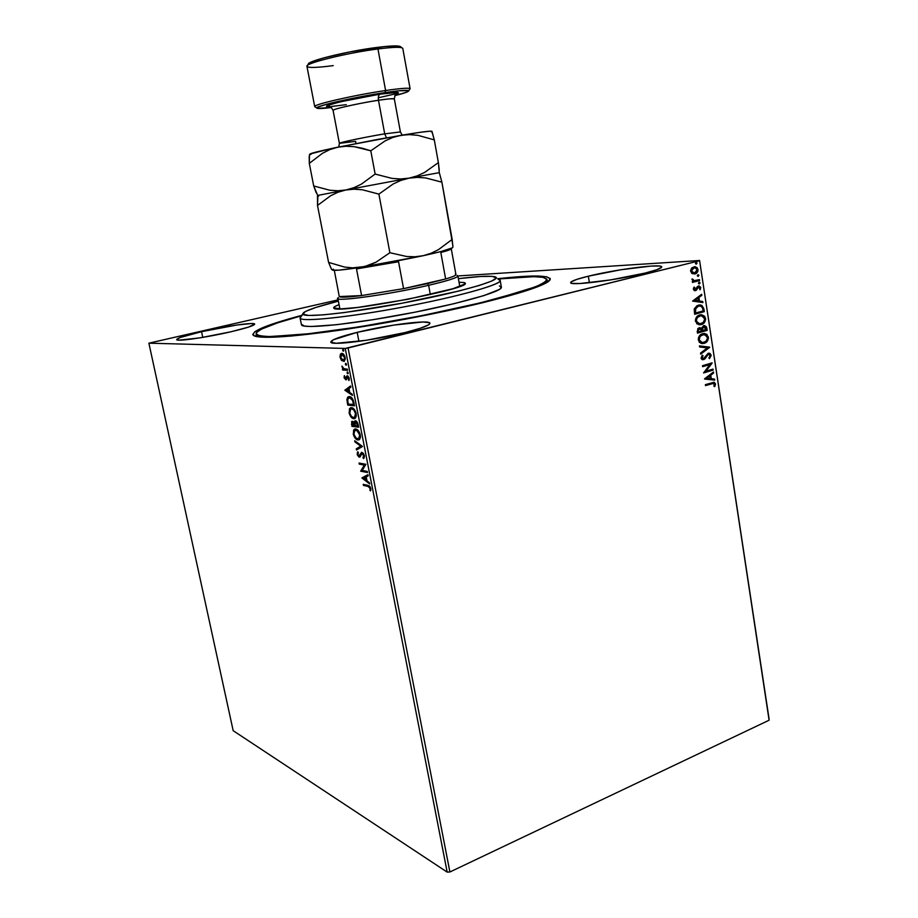 <?xml version="1.0" encoding="UTF-8"?>
<svg xmlns="http://www.w3.org/2000/svg" width="918" height="918" viewBox="0 0 918 918"><rect width="100%" height="100%" fill="white"/><g stroke="black" fill="none" stroke-linecap="round" stroke-linejoin="round"><path stroke-width="1.38" d="M482.34 302.791C440.915 312.877 385.273 323.595 340.05 330.159C293.278 336.711 264.969 338.742 255.158 336.263C247.837 332.603 263.374 325.638 301.758 315.367L268.343 325.488L255.009 331.547L252.714 334.554L253.712 335.678L265.727 337.319L291.121 336.068L328.219 331.823L405.951 319.097L482.34 302.791L517.58 293.416L540.61 285.555L550.089 279.887L550.249 278.544L546.313 276.72L530.799 276.1L497.671 278.705C537.179 274.402 554.185 275.274 548.677 281.333C541.953 286.359 519.84 293.508 482.34 302.791M357.194 332.35L358.927 341.358L357.194 332.35L333.268 339.821L330.95 342.276L336.229 343.275L366.11 340.314L405.067 332.557C373.936 340.44 329.746 345.937 330.824 342.012C331.375 339.775 340.165 336.562 357.194 332.35C387.476 324.834 430.152 319.372 429.922 323.274C429.716 325.305 421.431 328.392 405.067 332.557L419.951 328.38L428.431 324.926L429.865 323.629L429.394 322.7L422.991 321.988L393.661 325.11L357.194 332.35M588.335 276.192L589.413 282.767L588.335 276.192L576.894 279.359L571.134 281.872L570.732 282.767L572.075 283.352L579.832 283.536L610.734 279.898L645.182 273.059C617.424 280.128 569.171 286.187 570.675 282.618C570.904 281.172 576.791 279.038 588.335 276.192C615.358 269.444 662.257 263.386 661.717 266.92C661.649 268.251 656.14 270.305 645.182 273.059L656.622 269.789L661.58 267.333L661.408 266.53L659.491 266.048L650.931 266.094L620.832 269.766L588.335 276.192M201.558 331.673L202.763 337.388L201.558 331.673L180.192 337.514L176.704 339.408L179.159 340.153L200.17 337.824L230.82 331.8C206.481 337.503 176.015 341.84 176.681 339.58C177.415 337.996 185.711 335.357 201.558 331.673C225.38 326.154 254.963 321.897 254.699 324.123L251.498 323.538L237.223 324.961L201.558 331.673M233.172 730.682L148.888 343.183L345.237 348.438L447.169 872.1L233.172 730.682L447.169 872.1L345.237 348.438L148.888 343.183L338.122 299.853L148.888 343.183L233.172 730.682M341.485 360.418L344.261 361.382L345.306 358.513L343.699 354.428L340.98 353.591L339.97 356.471L341.485 360.418L342.23 360.223L341.84 359.718L342.23 360.223L341.485 360.418L344.193 361.428L345.179 357.572C344.342 354.796 343.229 353.384 341.84 353.361L340.314 354.394L340.096 357.366L341.485 360.418M347.566 370.287L347.348 369.174L343.596 368.611L341.966 366.121L343.148 368.933L342.425 368.898L342.644 370.011L347.566 370.287L347.348 369.174L343.963 368.806L341.966 366.121L343.148 368.933L342.425 368.898L342.644 370.011L347.566 370.287M344.066 377.711L345.96 379.903L347.853 377.023L348.989 380.511L349.15 377.986L347.842 375.967L346.625 376.116L345.524 378.801L344.342 375.611L344.066 377.711L346.201 379.822L347.566 376.919L348.989 380.511L349.207 378.25L347.314 375.806L345.719 378.755L344.342 375.611L344.066 377.711M353.843 402.451L351.33 397.414L349.46 396.599L347.761 397.115L346.889 399.548L347.738 405.102L354.497 405.813L353.843 402.451C352.833 398.573 351.376 396.622 349.46 396.599L348.163 396.828L346.889 399.548L347.738 405.102L354.497 405.813L353.843 402.451M358.674 427.237L357.676 422.911L356.241 421.006L354.738 420.949L354.222 422.773L352.937 421.373L351.663 421.569L351.892 426.331L358.674 427.237L358.112 424.368L355.507 420.731L354.222 422.773L351.927 421.339L351.892 426.331L358.674 427.237M362.426 446.538L354.704 440.732L354.945 441.925L360.763 446.182L356.287 448.81L356.517 450.004L362.392 446.355L354.704 440.732L354.945 441.925L360.763 446.182L356.287 448.81L356.517 450.004L362.426 446.538M367.28 471.416L362.185 470.441L365.892 464.301L359.076 463.051L359.282 464.141L364.366 465.07L360.671 471.186L367.487 472.506L367.28 471.416L362.185 470.441L365.892 464.301L359.076 463.051L359.282 464.141L364.366 465.07L360.671 471.186L367.487 472.506L367.28 471.416M367.992 486.402L369.644 487.286L370.493 490.923L370.769 488.422L369.426 485.92L363.241 484.36L363.459 485.438L368.715 486.173L363.459 485.438L367.992 486.402L370.057 488.284L370.493 490.923L370.769 488.422L367.843 485.324L363.241 484.36L363.459 485.438L364.044 484.52L367.992 486.402M362.013 478.048L369.724 483.981L369.495 482.788L367.005 480.883L366.236 476.901L368.152 475.891L367.923 474.698L361.967 477.865L362.702 477.647L362.013 478.048L369.724 483.981L369.495 482.788L367.005 480.883L366.236 476.901L368.152 475.891L367.923 474.698L362.013 478.048M364.377 455.638L363.31 453.285L361.623 452.299L358.881 455.994L357.894 454.467L358.387 452.723L357.813 451.794L357.366 452.448L357.377 454.995L358.995 457.061L360.2 456.762L361.967 453.4L363.574 455.156L363.505 458.587L364.377 455.638L361.933 452.31L359.03 456.039L357.894 454.467L357.813 451.794L357.205 454.341L359.271 457.141L361.749 453.469L363.689 455.592L362.977 457.634L363.505 458.587L364.377 455.638M357.871 439.974L359.512 439.515L360.476 437.37L359.523 432.493L356.31 429.142L353.614 429.98L353.373 434.673L356.035 439.079L358.605 439.768L355.53 437.519L358.605 439.768L357.871 439.974L359.145 439.791L360.349 434.983C359.167 431.185 357.618 429.188 355.691 428.981L354.417 429.176L353.235 434.042C354.405 437.771 355.954 439.756 357.871 439.974M353.717 418.711L355.358 418.195L356.31 415.992L355.346 411.092L352.145 407.799L349.46 408.739L349.23 413.49L351.892 417.862L354.451 418.505L351.284 416.187L354.451 418.505L353.717 418.711L354.933 418.516L356.184 413.582C355.002 409.784 353.453 407.81 351.525 407.661L350.32 407.867L349.081 412.848C350.263 416.588 351.801 418.539 353.717 418.711M344.824 390.207L352.466 395.428L352.237 394.212L349.769 392.537L348.978 388.475L350.86 387.166L350.619 385.95L344.824 390.207L345.524 389.829L344.824 390.207L352.466 395.428L352.237 394.212L349.769 392.537L348.978 388.475L350.86 387.166L350.619 385.95L344.824 390.207M347.784 373.81L348.117 372.697L347.325 371.951L347.371 373.557L348.163 372.903L347.245 371.974L347.784 373.81M346.109 365.215L346.442 364.102L345.65 363.356L345.696 364.974L346.488 364.308L345.581 363.39L346.109 365.215M343.378 351.181L343.757 350.263L342.919 349.322L342.953 350.94L343.757 350.263L342.85 349.345L343.378 351.181M769.112 719.184L699.585 260.494L457.898 275.951L699.585 260.494L769.1 720.217L449.9 871.985L348.083 347.991L699.447 260.758L345.237 348.438L348.083 347.991L449.9 871.985L447.169 872.1L449.9 871.985L769.1 720.217L699.585 260.494L769.112 719.184M692.229 273.656L695.523 273.759L697.921 271.108L697.439 267.953L695.087 266.656L691.931 267.781L690.6 270.489L691.679 273.277L694.903 273.977C696.923 273.484 697.955 271.969 698.013 269.444L695.087 266.656L691.415 268.354L690.634 271.303L692.229 273.656M699.573 280.587L699.424 279.611L694.065 280.667L692.895 279.221L691.942 279.336L693.365 281.172L692.321 281.436L692.47 282.423L699.573 280.587L692.447 282.319L699.573 280.587L699.424 279.611L694.18 280.678L692.057 278.946L693.365 281.172L692.321 281.436L692.47 282.423L699.573 280.587M693.377 289.25L694.226 290.513L695.81 290.536L698.988 286.921L700.101 289.778L700.709 287.277L698.759 285.911L697.347 286.588L695.511 289.606L694.398 289.354L694.8 287.518L694.1 287.093L693.388 288.642L695.534 290.627L698.977 286.921L700.101 289.778L700.755 287.518L699.172 285.923L697.347 286.588L695.351 289.663L694.249 288.963L694.8 287.518L694.1 287.093L693.377 289.25M703.854 308.712L701.822 305.327L697.072 305.625L694.306 308.815L694.616 314.289L704.301 311.65L703.854 308.712L703.796 311.661L703.854 308.712L700.549 304.948L698.391 305.132L694.203 309.251L694.616 314.289L704.301 311.65L694.593 314.163L703.796 311.661L703.854 308.712M707.147 330.4L706.355 326.693L703.578 325.672L701.409 328.357L699.768 327.657L697.818 328.575L697.496 333.119L707.147 330.4L697.473 332.982L707.147 330.4L706.768 327.887L704.703 325.592L703.578 325.672L701.409 328.357L699.172 327.749L697.221 331.329L697.496 333.119L707.147 330.4M709.717 347.314L699.447 345.902L699.608 346.958L707.388 347.899L700.549 353.074L700.709 354.13L709.694 347.153L699.447 345.902L699.608 346.958L707.388 347.899L700.549 353.074L700.709 354.13L709.717 347.314M713.022 369.105L705.908 371.239L712.081 362.862L702.488 365.72L702.637 366.684L709.798 364.549L703.59 372.949L713.171 370.069L713.022 369.105L705.908 371.239L712.116 363.08L702.488 365.72L702.637 366.684L709.798 364.549L703.59 372.949L713.171 370.069L713.022 369.105M711.898 383.655L714.112 383.494L713.986 386.34L714.789 386.604L715.535 383.919L713.997 382.267L705.38 384.642L705.529 385.606L713.699 383.322L714.56 384.229L713.986 386.34L714.789 386.604L715.535 383.919L714.158 382.29L705.38 384.642L705.529 385.606L711.898 383.655M704.531 379.042L714.697 380.121L714.537 379.077L711.289 378.732L710.761 375.233L713.619 373.029L713.458 371.985L704.496 378.882L714.697 380.121L714.537 379.077L711.289 378.732L710.761 375.233L713.619 373.029L713.458 371.985L704.531 379.042M711.163 355.174L709.993 353.464L708.168 353.292L703.463 358.709L702.109 358.077L703.027 355.759L702.316 355.174L701.111 358.33L702.075 359.558L704.026 359.512L707.411 354.853L708.903 354.199L710.199 355.541L708.903 357.963L709.499 358.605L711.198 355.438L710.67 355.163L709.27 358.353L711.163 355.174L709.293 353.212L708.168 353.292L703.463 358.709L702.052 357.802L703.027 355.759L702.316 355.174L701.054 358.077L702.591 359.73L705.035 358.731L708.306 354.256L710.199 355.541L708.903 357.963L709.499 358.605L711.163 355.174M705.896 342.162L707.767 339.35L707.916 337.09C707.812 340.521 706.39 342.621 703.647 343.366L704.14 343.366C706.883 342.621 708.306 340.532 708.421 337.09L706.011 334.141L703.934 333.475L707.916 337.09L704.829 333.521L702.626 333.704C699.837 334.427 698.391 336.55 698.3 340.05L701.8 343.539L705.816 342.609L708.466 338.237L706.906 334.404L704.381 333.475L701.754 334.014L698.449 337.744L699.149 342.035L701.134 343.378L704.14 343.366L702.259 343.584M701.283 324.628L704.404 322.539L705.621 319.521L704.749 316.354L701.524 314.713L697.278 316.251L695.362 320.072L696.98 323.939L701.283 324.628C704.037 323.905 705.46 321.816 705.575 318.362L701.868 314.736L699.757 314.92C696.957 315.62 695.511 317.731 695.419 321.243L699.023 324.788L701.283 324.628M692.585 301.093L702.913 302.561L702.752 301.506L699.459 301.035L698.908 297.466L701.822 295.344L701.662 294.276L692.585 301.093L702.913 302.561L702.752 301.506L699.459 301.035L698.908 297.466L701.822 295.344L701.662 294.276L692.585 301.093M699.367 283.869L700.055 283.031L699.401 282.205L698.426 283.077L699.367 283.869L700.044 282.847L699.401 282.205L698.437 283.26L699.367 283.869M698.219 276.352L698.908 275.331L698.116 274.7L697.29 275.744L698.219 276.352L698.908 275.331L698.254 274.7L697.29 275.744L698.219 276.352M696.36 264.086L697.049 263.064L696.246 262.422L695.419 263.466L696.36 264.086L697.049 263.064L696.383 262.422L695.419 263.466L696.36 264.086M230.82 331.8L248.491 327.118L254.699 324.111C254.263 325.58 246.299 328.139 230.82 331.8M713.642 382.267L715.535 383.919L714.353 386.455L715.065 384.252L714.158 382.29M713.022 372.329L713.619 373.029L710.257 375.21L710.796 378.709L714.537 379.077L714.193 380.063L714.043 379.054L710.796 378.709L710.257 375.21L713.022 372.329M706.332 378.239L710.245 378.618L706.332 378.239L709.843 375.944L706.332 378.239L709.843 375.944L710.245 378.618L706.332 378.239M712.552 369.254L713.171 370.069L703.567 372.788L712.678 370.046L712.552 369.254M709.293 364.538L702.614 366.523L709.293 364.538M711.599 363.012L705.403 371.228L711.599 363.012M707.812 354.245L708.512 354.21L706.917 354.841L705.035 358.731L702.649 359.741M702.522 358.743L701.547 357.791L702.109 355.404L703.027 355.759L701.547 357.791L702.809 358.731M708.696 353.189L710.67 355.163L708.696 353.189M702.752 359.73L704.542 358.72L707.571 354.337M699.459 345.948L709.694 347.153L699.459 345.948M702.327 343.584L705.322 342.598M702.27 334.668L702.281 334.668C700.055 335.254 698.896 336.929 698.782 339.717L699.745 336.344L703.773 334.496M702.981 334.519L703.693 334.485M702.419 342.586L699.803 341.668L699.286 339.729C699.401 336.94 700.56 335.254 702.763 334.668L704.622 334.531L707.434 337.399C707.33 340.153 706.183 341.817 703.991 342.403L702.109 342.54L698.782 339.717L702.419 342.586M699.608 327.657L701.409 328.357L699.608 327.669M704.703 325.592L706.768 327.887L706.642 330.4L705.058 325.901M703.934 326.601L701.731 328.655L701.857 330.228L703.727 326.647L706.011 329.711L702.431 330.721L701.754 328.472L702.947 326.751M699.585 328.667L697.691 330.859L700.055 328.667L701.444 330.996L698.334 331.868L697.657 330.124L698.564 328.816M698.185 330.859L698.357 329.436L700.044 328.667L701.444 330.996L698.334 331.868L698.185 330.859M700.95 314.713L705.07 318.374C704.967 321.816 703.544 323.905 700.79 324.628L702.465 323.882M703.039 323.446L704.921 320.646L705.024 318.087L703.555 315.666L701.031 314.713M699.401 315.895L699.413 315.895C697.187 316.458 696.028 318.133 695.913 320.933L696.877 317.559L700.813 315.723M699.665 323.825L696.934 322.895L696.406 320.933C696.521 318.133 697.68 316.458 699.906 315.884L701.662 315.758L704.588 318.672C704.485 321.426 703.337 323.09 701.134 323.652L699.332 323.802L695.913 320.933L699.665 323.825L697.106 322.528L696.372 319.992L697.37 317.548L700.618 315.746L703.544 316.618L704.622 319.59L703.085 322.597L699.711 323.836M699.562 304.925L703.349 308.723L702.098 305.843L699.562 304.925M694.96 313.049L694.88 308.827L698.047 306.119L694.708 309.527L694.96 313.049M698.334 306.05L699.229 305.935M699.459 305.946L698.047 306.119M703.165 310.95L695.454 313.038L694.708 309.527L698.541 306.107L700.227 305.958L702.362 307.358L703.165 310.95L695.454 313.038L695.844 307.909L698.001 306.279L700.319 305.969L702.362 307.358L703.165 310.95M701.203 294.609L701.822 295.344L698.414 297.478L698.954 301.047L702.752 301.506L702.408 302.492L702.259 301.517L698.954 301.047L698.414 297.478L701.318 295.355L701.203 294.609M694.433 300.393L698.403 300.874L694.433 300.393L697.978 298.143L694.433 300.393L697.978 298.143L698.403 300.874L694.433 300.393M694.754 289.698L693.801 289.193L693.951 287.323L694.8 287.518L693.744 288.986L694.926 289.675M698.793 285.957L700.755 287.518L699.757 289.595L700.216 287.3L698.988 286.003M698.564 286.955L697.439 287.38L696.578 290.031L694.8 290.696M694.869 290.685L697.909 287.036M699.034 282.262L700.044 282.847L698.942 283.869L699.034 282.262M693.824 280.713L692 279.118L694.237 280.713M698.942 279.738L699.08 280.61L698.942 279.738M697.887 274.746L698.908 275.331L697.806 276.352L697.887 274.746M696.418 267.436L694.295 266.668L697.519 269.467C697.462 271.992 696.418 273.507 694.398 274L697.416 271.143L696.785 267.781M693.285 273.116L691.495 272.21L690.99 270.799L691.724 268.859L693.469 267.769M694.306 267.677L691.013 271.108L693.457 267.769L694.949 267.654L697.141 269.662L694.754 272.99L691.013 271.108L693.87 273.094L692.321 272.52L691.633 269.835L693.48 267.895L696.096 268.022L697.164 270.294L695.672 272.6L693.79 273.082M696.005 262.479L697.049 263.064L695.947 264.086L696.555 263.282L696.005 262.479M709.843 375.944L710.245 378.618L706.826 378.262L709.843 375.944M702.763 334.668L706.217 335.219L707.48 338.317L705.942 341.324L702.58 342.586L700.296 341.668L699.241 339.258L700.239 336.344L702.763 334.668M702.35 330.228L702.729 327.324L705.162 326.934L706.011 329.711L702.35 330.228M697.978 298.143L698.403 300.874L694.926 300.381L697.978 298.143M370.746 490.212L369.851 490.258L370.815 488.755L370.746 490.212M370.688 488.089L370.057 488.284L370.688 488.089M370.184 486.838L368.715 486.173L370.184 486.838M369.552 483.063L362.736 477.83L369.552 483.063M363.631 478.289L366.259 477.039L365.616 477.234L366.213 480.275L366.856 480.08L363.631 478.289L365.616 477.234L366.213 480.275L363.631 478.289M367.418 472.139L360.671 471.186L365.089 464.852L359.282 464.141L359.867 463.2L360.017 463.923L365.089 464.852L361.394 470.968L367.418 472.139M364.044 458.025L362.977 457.634L364.446 456.154L364.044 458.025M364.32 455.408L363.689 455.592L364.32 455.408M362.69 453.182L363.517 453.572L362.541 453.228M360.005 456.923L359.271 457.141L360.005 456.923L358.617 455.833L360.04 456.934M357.848 454.146L357.205 454.341L357.848 454.146M357.871 453.71L358.089 452.241L357.871 453.71M359.764 455.833L361.864 452.31M361.818 452.356L360.361 455.569M357.205 449.602L357.022 448.604L356.287 448.81L361.497 445.976L354.945 441.925L355.61 441.386L361.497 445.976L357.022 448.604L357.205 449.602M353.866 433.858L353.235 434.042L353.866 433.858M354.761 429.245L353.786 432.539L355.163 428.97L354.417 429.176M358.697 431.139L355.909 430.083C357.458 430.232 358.709 431.85 359.649 434.914L358.697 438.724L357.653 438.873C356.115 438.701 354.864 437.106 353.912 434.088L354.876 430.244L356.643 429.876L358.318 430.749M358.743 438.689L360.51 436.302L359.305 438.575M359.649 434.914L360.292 434.73L359.649 434.914L359.581 437.542L358.571 438.781L356.104 438.104L353.969 434.352L354.428 430.611L356.93 430.462L359.649 434.914M358.605 426.927L351.892 426.331L352.466 425.344L352.627 426.124L358.605 426.927M352.133 424.139L351.491 424.323L352.133 424.139M354.91 422.578L354.222 422.773L354.91 422.578M356.264 421.626L355.725 421.832L357.504 424.782L358.158 424.598L357.504 424.782L357.756 426.044L358.399 425.86L355.22 425.711L354.853 423.405L355.725 421.832L357.756 426.044L355.22 425.711L355.036 421.614L354.956 422.406L355.966 421.764M353.625 422.165L352.741 422.349L354.417 425.057L355.059 424.873L354.532 425.619L352.363 425.332L352.374 422.395L353.005 422.28M354.371 422.728L354.876 423.726L354.371 422.728M352.741 422.349L354.532 425.619L352.363 425.332L352.053 422.98L352.741 422.349M349.724 412.675L349.081 412.848L349.724 412.675M350.722 407.89L349.643 411.275L351.078 407.661L350.32 407.867M354.566 409.818L351.743 408.774C353.292 408.877 354.543 410.461 355.484 413.536L354.497 417.449L353.499 417.61C351.961 417.472 350.722 415.9 349.758 412.882L350.768 408.935L352.489 408.567M352.73 408.613L354.153 409.394M354.543 417.415L356.345 414.993L354.589 417.415M352.478 408.567L351.56 408.705M351.456 408.762L353.832 410.013L355.484 413.536L356.138 413.364L355.484 413.536L355.151 416.783L353.74 417.621L351.422 416.347L349.884 413.398L349.827 410.208L351.399 408.762M354.44 405.526L347.738 405.102L348.312 404.081L348.473 404.895L354.44 405.526M347.956 402.761L347.314 402.933L347.956 402.761M347.635 399.996L346.889 399.548L348.955 396.599L347.635 399.996M351.904 398.16L352.719 399.066L349.666 397.712L352.592 400.443L353.579 404.631L354.233 404.448L348.209 404.069L347.635 400.191L348.645 397.884L351.445 397.85M350.412 397.517L349.322 397.701L353.258 400.259L352.592 400.443L353.35 403.427L353.992 403.254L353.579 404.631L348.209 404.069L347.681 399.502L349.299 397.712M352.317 394.614L345.558 390.012L352.317 394.614M346.419 390.253L349.024 388.727L348.381 388.888L348.978 391.997L349.632 391.825L346.419 390.253L348.381 388.888L348.978 391.997L346.419 390.253M346.579 378.48L345.719 378.755L346.66 378.365L345.925 378.56L346.66 378.365L346.947 377.287L346.212 377.482L347.371 375.921L346.625 376.116L347.463 375.818L346.66 378.377M349.253 379.765L348.404 379.834L349.253 379.765M349.196 378.193L348.622 378.342L349.196 378.193M346.373 379.696L345.214 378.664L346.373 379.696M348.174 373.431L347.038 372.846L347.773 372.123L348.174 373.431M347.52 370.057L342.644 370.011L343.217 368.921L343.389 369.816L347.52 370.057M343.86 368.761L343.148 368.933L343.86 368.761M342.586 366.798L341.966 366.959L342.586 366.798M346.499 364.848L345.363 364.262L346.109 363.539L346.499 364.848M342.804 354.302L342.058 354.486L345.145 357.412L343.55 360.43L341.829 359.695L340.773 357.756L342.058 354.486L344.571 357.55L343.802 360.349L340.096 357.366L341.439 354.623L344.158 355.002L341.955 354.486M341.726 353.407L340.704 355.736L341.048 354.21L340.314 354.394L341.783 353.361M344.135 360.269L345.317 359.076L344.296 360.246M343.757 350.814L342.632 350.228L343.378 349.494L343.757 350.814M547.3 282.274L545.946 281.31M300.989 316.503L303.617 312.613C307.679 309.791 319.269 305.958 338.375 301.127L315.735 307.484L305.43 311.489L302.871 314.254L308.746 315.459L323.033 314.885L344.789 312.499L402.279 303.181L458.679 291.063L479.207 285.487L491.991 280.954L496.271 277.856L492.151 276.352L480.47 276.49L458.392 278.659C477.13 276.364 489.145 275.698 494.423 276.674L494.951 276.8C504.349 279.106 466.218 290.731 410.862 301.54C355.564 312.384 304.638 318.11 302.871 314.254L300.048 317.972L301.506 324.949C303.353 329.08 350.412 324.456 404.999 314.117C459.597 303.824 503.041 291.362 501.389 287.208L500.207 280.506C501.836 284.419 458.3 296.652 403.656 306.956C349.035 317.295 301.976 322.149 300.175 318.259C301.884 322.402 354.6 316.618 411.952 305.35C469.373 294.139 508.687 281.952 498.807 279.485M464.267 282.583L465.254 283.249C471.141 288.734 335.667 314.461 333.819 308.184L335.139 306.371L339.063 304.661C335.345 306.05 333.532 307.128 333.624 307.886L340.945 308.884L357.55 307.473L408.074 299.245L452.964 288.711L464.783 284.052L465.07 282.951L464.267 282.583L464.565 284.224L464.267 282.583L459.023 282.216L464.267 282.583M546.944 279.416L543.066 277.351L534.138 276.662L498.095 278.992C520.357 276.616 535.343 276.066 543.066 277.351L546.864 279.141L545.051 282.044L537.363 286.003L523.776 290.914L480.458 302.825L421.787 315.666L359.041 326.877L304.845 334.232L268.997 336.562L259.599 335.804L256.076 333.842C256.753 329.814 271.889 323.79 301.471 315.792L277.764 322.792L261.332 329.183L256.478 332.557L256.65 336.619L256.088 333.9C257.465 335.472 262.307 336.367 270.603 336.562L310.858 333.567C338.317 330.273 369.426 325.442 404.184 319.062C438.884 312.43 469.58 305.683 496.271 298.832L534.632 287.104C542.217 283.926 546.313 281.367 546.944 279.416L547.415 282.193M498.256 279.336L500.207 280.506M301.379 324.306L304.558 326.119L311.546 326.498L336.573 324.708L373.133 319.671L414.913 312.2L454.203 303.64L483.935 295.596L499.507 289.411L501.4 287.3L499.415 285.946M455.351 274.126C457.313 274.849 454.077 276.467 445.632 278.969L427.432 283.616L428.637 285.303C450.738 280.059 460.251 276.777 457.153 275.434M459.792 286.473L457.898 275.939C457.6 277.661 447.846 280.782 428.637 285.303L430.335 294.529L428.637 285.303C390.735 294.208 336.114 301.953 337.847 298.407L339.878 308.907M451.048 248.514C452.161 249.053 448.753 250.384 440.835 252.496L445.632 278.969C452.585 276.915 456.016 275.446 455.925 274.574L451.266 248.721C451.323 249.375 447.846 250.637 440.835 252.496L445.632 278.969L403.564 288.642L445.632 278.969L403.564 288.642L361.6 295.562L339.281 296.583L345.742 297.111L361.6 295.562C347.945 297.283 340.498 297.616 339.281 296.583L334.313 270.362M338.352 297.661C329.401 302.745 387.35 295.011 428.637 285.303L427.432 283.616L403.564 288.642L398.55 261.733L356.494 268.917L361.6 295.562L339.281 296.583M364.653 266.541L352.638 267.861L344.525 267.058L328.587 262.399L331.536 269.341L328.587 262.399L317.502 205.437L328.587 262.399L344.525 267.058L352.638 267.861L360.659 267.345L423.209 255.709L414.925 256.776L406.594 256.489L389.875 252.725L376.082 262.146L368.611 265.382L360.659 267.345L391.825 262.009L423.209 255.709L414.925 256.776L406.594 256.489L389.875 252.725L378.893 194.111L389.875 252.725L376.082 262.146L364.675 266.541M361.6 295.562L403.564 288.642L398.55 261.733L356.494 268.917L361.6 295.562M408.717 90.802L410.105 88.725C409.233 87.68 401.063 88.277 385.606 90.515L385.078 92.58C399.973 90.412 407.856 89.815 408.717 90.802C408.705 91.697 404.058 93.326 394.774 95.679L406.295 92.305L408.625 90.687L399.055 90.779L385.078 92.58L385.606 90.515C401.212 88.254 409.382 87.669 410.105 88.759L402.784 48.425C401.958 46.807 393.673 46.979 377.941 48.964C393.374 47.013 401.648 46.807 402.761 48.333M378.308 97.79L396.415 93.636M401.981 47.782L400.73 46.898C399.617 45.407 391.63 45.602 376.759 47.461L377.941 48.964L385.606 90.515L377.941 48.964C347.165 52.842 304.558 63.399 306.945 66.348L314.713 106.614C312.522 104.675 355.071 94.933 385.606 90.515C355.243 94.91 312.866 104.583 314.702 106.58L316.744 108.014C315.046 106.121 355.851 96.838 385.078 92.58L358.1 97.228L326.441 104.308L318.328 106.913L316.848 107.785L317.146 108.335L331.501 107.509C322 108.68 317.077 108.84 316.744 108.014M355.645 141.338L355.828 143.541L355.645 141.338L339.373 143.357C338.191 142.738 365.33 137.034 384.711 133.867L386.478 137.815L384.711 133.867L400.397 131.94L394.35 98.983C393.856 98.341 388.566 98.777 378.48 100.269C370.046 101.244 332.764 108.645 333.096 110.447C331.811 109.288 358.984 103.172 378.48 100.269L384.711 133.867L378.48 100.269C378.032 97.033 378.526 95.002 379.972 94.175C378.526 95.002 378.032 97.033 378.48 100.269C386.765 98.937 392.066 98.501 394.35 98.983C394.832 94.898 395.968 92.798 397.758 92.672C398.045 91.984 392.124 92.488 379.972 94.164L339.614 101.955L328.277 105.26L327.256 106.385L330.09 106.534C311.913 107.567 366.948 95.403 380.006 94.164C389.576 92.649 404.597 91.1 395.738 94.244L398.228 93.154L397.219 92.408L380.006 94.164C357.091 97.411 325.006 105.065 327.646 105.799C329.378 105.432 331.203 106.981 333.096 110.447L339.373 143.357C339.178 142.267 376.346 135.061 384.711 133.867L400.397 131.94L402.21 135.107M452.861 245.542L441.891 182.166L439.297 172.664L408.98 178.172L417.334 177.369L425.619 177.931L441.891 182.166L452.184 239.391L438.609 249.547L431.162 253.242L423.209 255.709C440.02 252.002 449.74 249.398 452.356 247.883L452.918 247.08L452.184 239.391L438.609 249.547L431.162 253.242L423.209 255.709L441.191 251.486L452.482 247.803M318.684 195.993L317.949 195.385L317.49 196.154L317.502 205.437L330.664 195.718L337.985 192.229L345.891 189.98L353.992 189.188L362.289 189.751L378.893 194.111L393.168 183.979L400.868 180.421L408.98 178.172L345.891 189.98L353.992 189.188L362.289 189.751L378.893 194.111L393.168 183.979L400.868 180.421L408.98 178.172L417.334 177.369L425.619 177.931L441.891 182.166L439.297 172.664L438.379 162.601L424.598 172.435L417.036 175.935L408.98 178.172L439.297 172.664M317.295 194.88L317.949 195.385L345.891 189.98L317.949 195.385L317.502 205.437L330.664 195.718L337.985 192.229L345.891 189.98L337.835 190.772L329.7 190.21L313.704 185.964L317.617 195.247M332.316 269.869L332.867 270.248C335.655 270.695 344.916 269.731 360.659 267.345L338.949 270.144L332.477 270.122M333.337 269.135L332.396 269.72M439.24 169.841L438.379 162.601L424.598 172.435L417.036 175.935L408.98 178.172L400.569 178.976L392.101 178.413L375.141 174.064L361.336 184.162L353.843 187.72L345.891 189.98L408.98 178.172L400.569 178.976L392.101 178.413L375.141 174.064L361.336 184.162L353.843 187.72L345.891 189.98L337.835 190.772L329.7 190.21L313.704 185.964L316.228 192.837M309.917 154.029L331.077 148.601L377.505 139.433L419.583 132.387L430.049 131.182L431.494 131.182L431.208 131.779M311.041 154.362L309.446 154.786L309.309 163.358L322.482 153.283L329.803 149.611L337.709 147.201L345.834 146.249L354.141 146.673L370.78 150.793L385.17 140.844L392.938 137.402L401.109 135.29L337.709 147.201C318.672 151.218 309.389 153.57 309.871 154.258L309.446 154.786M309.182 156.611L309.309 163.358L322.482 153.283L329.803 149.611L337.709 147.201L345.834 146.249L354.141 146.673L362.495 148.268L370.78 150.793L375.141 174.064L370.78 150.793L385.17 140.844L392.938 137.402L401.109 135.29L409.531 134.625L417.897 135.336L434.294 139.892L438.379 162.601L434.294 139.892L431.873 131.389C431.632 130.643 421.373 131.94 401.109 135.29L409.531 134.625L417.897 135.336L434.294 139.892L431.988 131.4M309.309 163.358L313.704 185.964L309.309 163.358M308.402 63.916L313.027 61.299L324.261 57.754L349.609 51.947L384.435 46.566L395.819 45.9L400.65 46.761M331.605 106.454L346.281 104.663M333.223 65.614C316.595 67.806 307.84 68.012 306.945 66.268C305.258 63.204 347.497 52.796 377.941 48.964L376.759 47.461C347.429 51.133 306.738 61.196 308.322 64.191L307.473 65.465M359.408 455.994L360.131 455.776M358.697 438.724L359.431 438.517M354.497 417.449L355.232 417.242M348.163 396.828L348.897 396.633M341.094 353.522L341.703 353.373M343.802 360.349L344.537 360.154M256.076 333.854L256.65 336.619M338.834 146.96L339.373 143.357M332.867 270.248L331.536 269.341M452.356 247.883L452.918 247.08"/></g></svg>
